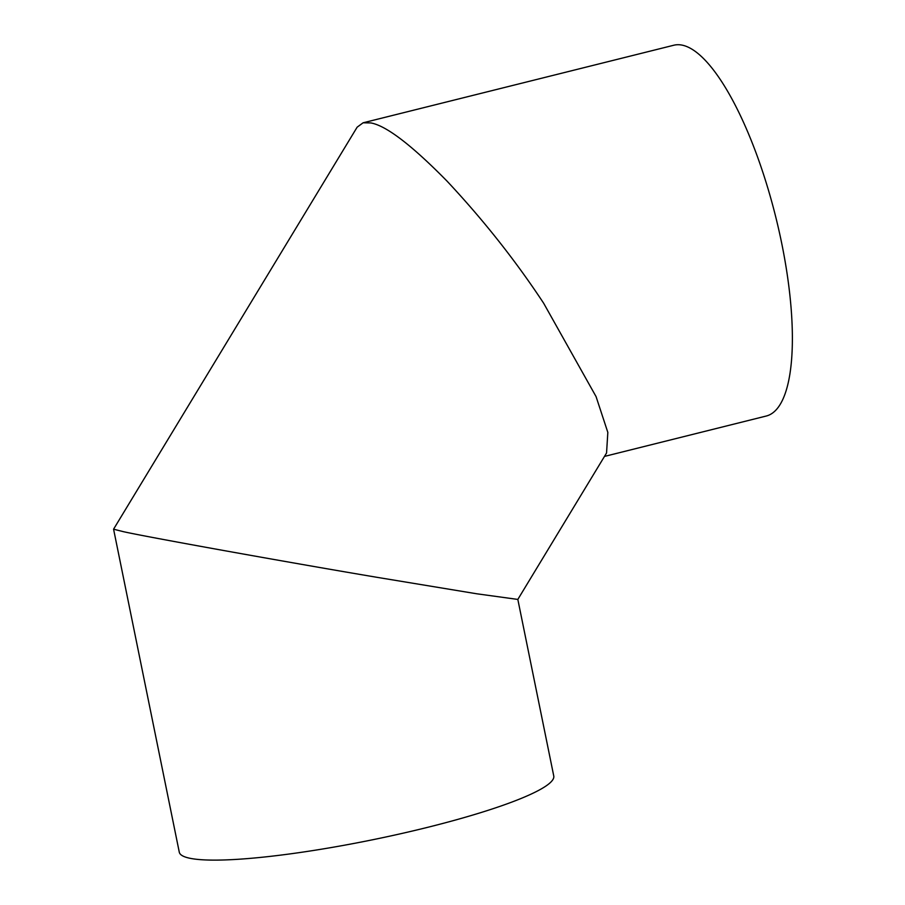 <?xml version="1.0" encoding="UTF-8"?>
<svg xmlns="http://www.w3.org/2000/svg" width="905" height="905" viewBox="0 0 905 905"><rect width="100%" height="100%" fill="white"/><g stroke="black" fill="none" stroke-linecap="round" stroke-linejoin="round"><path stroke-width="1.36" d="M377.487 577.401L476.596 593.759L517.83 599.427L553.758 775.981A191.068 26.392 -11.5 0 1 428.303 827.17A191.068 26.392 -11.5 0 1 179.28 852.171L113.578 529.199L123.25 531.631C145.207 536.654 285.03 561.824 377.487 577.401M517.83 599.427L606.554 452.986L607.832 432.409L596.056 396.582L543.622 303.186C515.511 260.561 483.327 219.881 447.059 181.147C411.651 145.105 386.254 125.693 370.869 122.933L363.097 122.797L357.136 127.186L113.578 529.176M363.097 122.797L673.739 45.25A191.068 57.377 76 0 1 781.796 243.728A191.068 57.377 76 0 1 766.297 416.017L604.483 456.414"/></g></svg>
